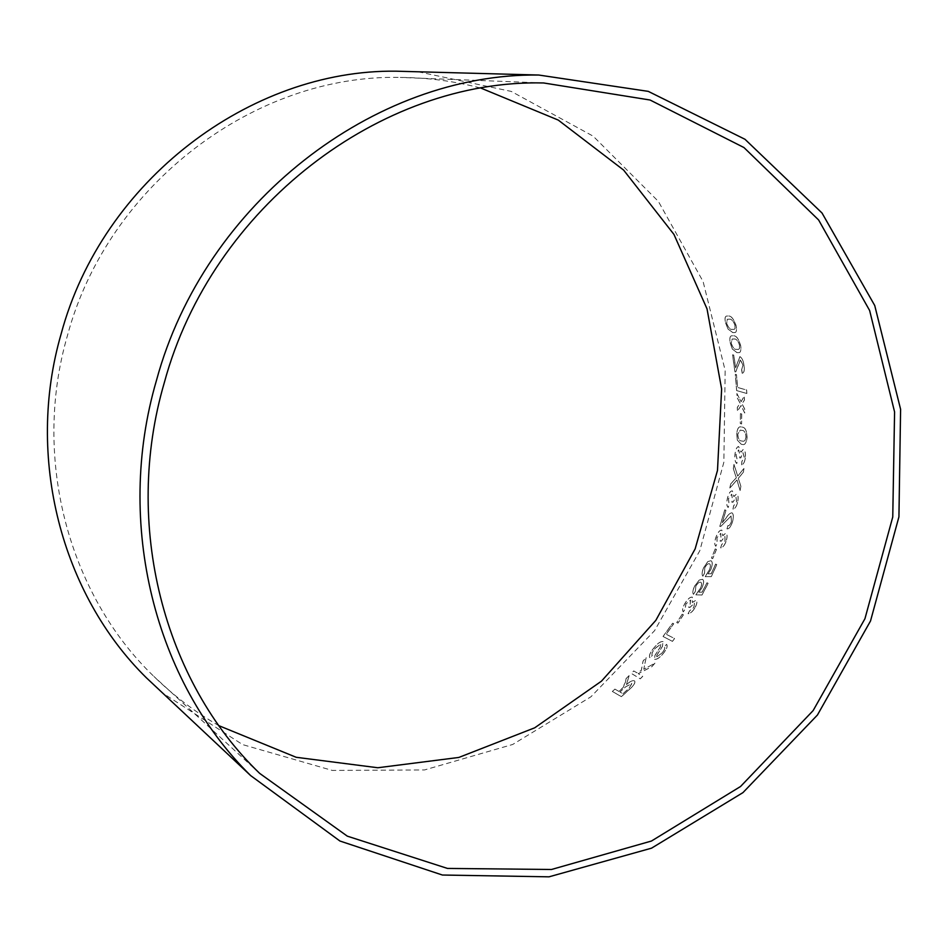 <?xml version="1.0" encoding="UTF-8"?>
<svg xmlns="http://www.w3.org/2000/svg" width="948" height="948" viewBox="0 0 948 948"><rect width="100%" height="100%" fill="white"/><g stroke="black" fill="none" stroke-linecap="round" stroke-linejoin="round"><path stroke-width="0.71" stroke-dasharray="4.74 3.56" d="M218.988 725.718C195.43 712.232 173.733 695.796 153.896 676.434C68.872 594.823 31.687 458.559 67.438 335.592C108.131 183.782 255.936 73.908 400.246 77.44C427.963 77.629 454.933 81.22 481.181 88.211M418.139 71.787L511.245 91.411L593.152 136.157L658.374 201.403L703.096 281.52L725.161 370.478L723.869 462.197L699.778 550.788L654.57 630.681L590.96 696.768L512.702 744.464L424.55 769.942L332.298 770.428L242.605 744.595L162.629 693.035M732.911 332.594L728.218 329.24L725.718 323.268C724.71 318.966 724.936 316.573 726.393 316.087L728.526 315.98C731.157 315.743 733.645 318.848 736.004 325.271C736.975 329.703 736.655 332.132 735.044 332.558L732.84 332.618L728.218 329.24M736.999 352.62L732.437 349.125L730.28 343.046C729.522 338.602 729.924 336.185 731.489 335.793L733.598 335.77C736.288 335.604 738.634 338.791 740.613 345.321C741.312 349.883 740.815 352.336 739.096 352.656L736.928 352.632L732.437 349.125M742.177 373.216L741.644 369.874L743.007 365.253L740.506 359.896L735.826 371.794L735.02 371.936L732.603 354.825L733.788 355.097L735.66 367.812L739.95 356.59C741.917 357.609 743.279 360.56 744.05 365.442C744.654 369.886 744.192 372.457 742.675 373.133L741.644 369.874M746.858 393.503L736.703 390.6L735.304 374.306L736.489 374.614L737.651 387.471L746.633 389.995L746.858 393.503L736.703 390.6M736.928 393.539L741.099 401.739L744.287 396.169L744.464 400.032L742.059 403.943L744.713 408.979L744.749 413.032L741.135 405.483L737.425 411.242L737.402 407.367L740.163 403.256L737.117 397.473L736.869 393.55L741.099 401.739M740.506 413.636L741.751 414.027L741.597 423.957L740.352 423.543L740.435 413.636L741.751 414.027M741.265 444.245L737.402 440.204L736.786 433.911C737.271 429.065 738.504 426.707 740.506 426.825L742.32 427.121C745.223 427.311 746.811 430.759 747.095 437.502C746.491 442.503 745.128 444.861 742.983 444.588L741.194 444.245L737.402 440.204M745.318 457.766C744.713 462.114 743.505 464.473 741.703 464.816L741.893 461.522L744.287 457.363L742.912 452.528L740.838 457.884L739.713 457.884L740.104 455.656L738.682 449.909L736.039 454.625L737.39 460.373L736.821 463.525C735.162 462.126 734.558 459.069 735.02 454.329C735.589 449.589 736.786 446.97 738.611 446.484L741.04 452.184L743.433 449.21C745.092 450.371 745.721 453.215 745.318 457.766L745.246 457.766C744.654 462.114 743.445 464.461 741.632 464.804L741.703 464.816M733.373 468.644L733.989 464.401L737.757 476.05L743.955 468.49L743.398 472.27L738.362 478.266L740.933 486.454L740.115 490.554L736.999 479.949L729.877 488.03L730.707 483.954L736.347 477.768L733.314 468.632L733.989 464.401M737.591 502.416C736.454 506.67 734.937 508.898 733.041 509.123L733.645 505.888L736.596 501.954L736.015 497.131L732.994 502.239L731.844 502.167L732.52 499.999L731.749 494.24L728.467 498.719L729.166 504.466L728.194 507.524C726.666 506.054 726.417 502.997 727.46 498.352C728.751 493.304 730.422 490.827 732.449 490.898L733.894 496.634L736.715 493.861C738.279 495.105 738.563 497.961 737.591 502.416L737.532 502.404C736.395 506.659 734.878 508.886 732.982 509.112L733.041 509.123M727.009 528.865L727.91 525.63C729.202 526.021 730.375 524.659 731.418 521.519L731.098 516.02L720.788 526.424L719.84 526.424L724.817 509.858L725.978 510.32L722.352 522.656L725.718 518.592C727.898 514.977 729.984 513.046 731.975 512.797C733.645 514.1 733.799 517.122 732.46 521.874C730.92 526.721 729.107 529.043 727.009 528.865L727.91 525.63M726.05 541.45C724.462 545.574 722.684 547.719 720.717 547.897L721.641 544.756L725.066 540.976L724.924 536.26L721.321 541.19L720.125 541.107L721.037 539.009L720.8 533.38L716.972 537.694L717.15 543.299L715.859 546.261C714.413 544.792 714.46 541.818 715.977 537.315C717.814 532.373 719.781 529.979 721.902 530.133L722.779 535.75L725.967 533.084C727.448 534.328 727.471 537.113 726.05 541.45L725.99 541.427C724.402 545.55 722.625 547.695 720.658 547.873L720.717 547.897M715.254 548.939L716.463 549.437L712.73 558.645L711.533 558.135L715.195 548.916L716.463 549.437M708.073 573.86L711.296 573.753L715.645 564.107L716.807 564.617L711.332 576.633L705.217 576.657L709.365 569.914C710.751 566.572 710.787 564.534 709.471 563.811C708.061 563.278 706.521 564.629 704.838 567.828L704.518 573.22L702.942 576.23C701.591 574.725 701.899 571.774 703.866 567.402L707.848 561.643L710.953 560.718C712.754 561.868 712.706 564.83 710.787 569.606L708.014 573.824L711.296 573.753M698.866 592.18L702.124 592.18L707.018 582.795L708.168 583.328L702.018 595.024L695.844 594.846L700.382 588.341C701.947 585.07 702.089 583.067 700.809 582.309C699.411 581.74 697.775 583.008 695.915 586.137L695.311 591.445L693.569 594.36C692.289 592.82 692.751 589.929 694.967 585.674L699.28 580.105L702.456 579.287C704.222 580.484 704.009 583.411 701.828 588.068L698.806 592.144L702.124 592.18M694.789 608.071C692.443 611.815 690.215 613.688 688.118 613.712L689.623 610.844L693.841 607.55L694.505 603.118L689.895 607.478L688.663 607.312L689.966 605.405L690.689 600.108L685.949 603.876L685.179 609.137L683.318 611.815C682.062 610.334 682.607 607.55 684.966 603.449C687.727 598.946 690.203 596.849 692.395 597.145L692.36 602.478L696.14 600.202C697.479 601.482 697.029 604.113 694.789 608.071L694.742 608.035C692.384 611.78 690.156 613.652 688.07 613.676L688.118 613.712M682.24 614.257L683.413 614.825L677.962 623.144L676.789 622.563L682.181 614.221L683.413 614.825M672.452 641.381L663.079 636.499L672.63 623.215L673.744 623.76L666.243 634.283L674.561 638.561L672.452 641.381L663.079 636.499M656.846 656.822L662.154 652.911C664.536 650.079 665.283 648.088 664.43 646.927L666.586 644.332C667.937 646.121 666.8 649.214 663.162 653.622C659.772 657.734 656.917 659.642 654.57 659.334L655.009 655.364L660.223 647.259L660.839 644.142L655.187 648.385C652.378 651.714 651.418 654.084 652.295 655.506L649.83 657.722C648.776 655.66 650.233 652.307 654.203 647.674C657.663 643.372 660.602 641.334 663.008 641.547L662.498 646.299L656.691 655.578L656.846 656.822L662.154 652.911M646.157 657.639L643.775 669.252L654.973 663.185L651.797 666.728L638.265 673.661L642.744 676.339L640.267 678.839L631.356 673.447L633.785 670.971L636.866 672.807L641.286 670.556L643.111 661.052L646.109 657.592L643.775 669.252L654.973 663.185M625.455 682.181L626.035 678.721L629.14 675.651L626.498 684.61C629.887 681.588 632.506 680.32 634.354 680.806L634.769 681.174C635.361 682.975 633.809 685.511 630.136 688.769L621.426 696.697L612.325 691.459L614.92 689.16L618.937 691.447L621.935 688.734L625.455 682.181L626.035 678.721M626 678.673L629.093 675.604L626.45 684.563C629.839 681.541 632.47 680.273 634.319 680.747L634.722 681.126C635.314 682.927 633.774 685.463 630.088 688.71L621.39 696.638L612.29 691.412L614.885 689.101L618.902 691.4L623.274 687.336L625.419 682.133M622.99 693.723L629.164 688.047L631.972 683.508L625.479 686.921L619.956 691.993L623.037 693.77L629.199 688.094L631.783 683.33L625.514 686.968L619.992 692.04L623.037 693.77M654.938 663.138L651.75 666.693L638.229 673.613L642.697 676.291L640.22 678.792L631.309 673.4L633.738 670.923L636.819 672.76L641.251 670.509L643.076 661.005L646.109 657.592M662.107 652.876C664.489 650.044 665.235 648.041 664.37 646.891L666.539 644.296C667.89 646.074 666.752 649.179 663.114 653.587C659.725 657.699 656.869 659.595 654.523 659.287L654.961 655.329L660.164 647.211L660.792 644.095L655.139 648.337C652.342 651.667 651.371 654.049 652.248 655.459L649.783 657.675C648.728 655.613 650.186 652.26 654.156 647.626C657.616 643.325 660.555 641.286 662.96 641.512L662.451 646.252L656.644 655.542L656.834 656.798M663.031 636.452L672.582 623.18L673.684 623.725L666.195 634.248L674.514 638.525L672.405 641.346M683.366 614.79L677.903 623.109L676.742 622.528L682.181 614.221M688.07 613.676L689.563 610.808L693.794 607.514L694.457 603.082L689.848 607.443L688.615 607.277L689.919 605.369L690.63 600.072L685.89 603.84L685.12 609.102L683.259 611.78C682.003 610.299 682.56 607.514 684.918 603.414C687.679 598.911 690.156 596.813 692.336 597.11L692.301 602.442L696.081 600.179C697.42 601.459 696.97 604.077 694.742 608.035M702.077 592.144L706.971 582.759L708.109 583.293L701.958 594.989L695.796 594.823L700.323 588.305C701.899 585.046 702.041 583.032 700.75 582.273C699.351 581.705 697.728 582.984 695.856 586.101L695.263 591.422L693.509 594.325C692.23 592.796 692.692 589.893 694.908 585.639L699.221 580.069L702.397 579.264C704.163 580.449 703.949 583.375 701.769 588.044L698.806 592.144M711.237 573.73L715.598 564.084L716.747 564.593L711.273 576.609L705.158 576.621L709.317 569.89C710.692 566.549 710.727 564.51 709.424 563.787C708.002 563.254 706.461 564.593 704.779 567.805L704.459 573.196L702.883 576.206C701.532 574.689 701.84 571.751 703.819 567.366L707.789 561.607L710.893 560.695C712.695 561.844 712.647 564.795 710.727 569.582L708.014 573.824M716.404 549.413L712.671 558.621L711.474 558.111L715.195 548.916M720.658 547.873L721.582 544.745L725.007 540.952L724.865 536.236L721.262 541.178L720.065 541.083L720.978 538.985L720.741 533.357L716.913 537.67L717.091 543.275L715.799 546.238C714.354 544.768 714.401 541.794 715.918 537.291C717.755 532.361 719.722 529.968 721.843 530.122L722.72 535.727L725.907 533.06C727.389 534.317 727.412 537.101 725.99 541.427M727.839 525.619C729.13 526.01 730.304 524.635 731.358 521.507L731.038 516.008L720.729 526.401L719.781 526.401L724.758 509.834L725.919 510.308L722.293 522.644L725.658 518.58C727.839 514.954 729.924 513.022 731.915 512.785C733.574 514.089 733.74 517.11 732.389 521.862C730.861 526.697 729.036 529.031 726.95 528.842M732.982 509.112L733.574 505.877L736.537 501.942L735.956 497.108L732.934 502.227L731.773 502.156L732.449 499.987L731.69 494.228L728.408 498.707L729.107 504.454L728.135 507.512C726.606 506.031 726.358 502.973 727.4 498.34C728.692 493.292 730.351 490.815 732.389 490.886L733.835 496.622L736.655 493.849C738.208 495.093 738.504 497.949 737.532 502.404M733.93 464.39L737.698 476.038L743.896 468.49L743.339 472.27L738.291 478.254L740.874 486.442L740.056 490.543L736.94 479.937L729.818 488.019L730.647 483.942L736.276 477.756L733.314 468.632M741.632 464.804L741.834 461.51L744.227 457.351L742.853 452.516L740.779 457.872L739.641 457.884L740.044 455.656L738.611 449.909L735.968 454.625L737.331 460.373L736.75 463.513C735.091 462.126 734.499 459.057 734.961 454.317C735.53 449.577 736.726 446.97 738.551 446.484L740.981 452.184L743.374 449.21C745.033 450.359 745.661 453.215 745.246 457.766M737.343 440.204L736.726 433.911C737.2 429.065 738.445 426.707 740.447 426.825L742.26 427.121C745.152 427.311 746.751 430.771 747.024 437.502C746.432 442.503 745.057 444.861 742.912 444.588L741.194 444.245M745.01 440.476L745.981 437.17C745.531 432.549 744.251 430.309 742.118 430.439L740.234 430.096L737.722 434.255C738.125 438.806 739.369 441.033 741.466 440.939L743.351 441.306L745.081 440.476L746.052 437.17C745.602 432.549 744.31 430.309 742.177 430.439L740.305 430.096L737.793 434.267C738.184 438.806 739.44 441.033 741.537 440.939L743.41 441.306L745.081 440.476M741.68 414.027L741.526 423.957L740.281 423.543L740.435 413.636M741.028 401.739L744.227 396.169L744.393 400.044L742 403.943L744.642 408.991L744.678 413.032L741.063 405.495L737.366 411.254L737.331 407.367L740.104 403.267L737.058 397.473L736.869 393.55M736.632 390.612L735.245 374.318L736.43 374.626L737.591 387.483L746.574 390.007L746.799 393.503M741.585 369.886L742.948 365.264L740.187 359.979L735.766 371.806L734.949 371.948L732.543 354.836L733.716 355.109L735.589 367.824L739.878 356.614C741.846 357.621 743.22 360.572 743.979 365.454C744.583 369.898 744.121 372.469 742.604 373.145L742.118 373.228M732.377 349.137L730.209 343.058C729.45 338.626 729.853 336.208 731.429 335.805L733.539 335.782C736.229 335.628 738.563 338.815 740.542 345.345C741.253 349.907 740.755 352.348 739.037 352.668L736.928 352.632M739.464 348.497L739.511 345.143C737.923 340.688 736.169 338.649 734.262 339.029L732.129 339.005L731.216 343.283C732.745 347.679 734.451 349.705 736.347 349.362L738.445 349.433L739.535 348.473L739.57 345.131C737.982 340.664 736.229 338.626 734.321 339.017L732.188 338.981L731.287 343.259C732.804 347.655 734.51 349.694 736.406 349.35L738.504 349.421L739.535 348.473M728.159 329.264L725.658 323.292C724.651 318.978 724.876 316.585 726.334 316.111L728.467 316.004C731.098 315.767 733.586 318.872 735.932 325.294C736.904 329.726 736.584 332.156 734.984 332.57L732.84 332.618M735.067 328.446L734.913 325.128C733.065 320.744 731.216 318.765 729.379 319.203L727.223 319.251L726.666 323.481C728.42 327.807 730.221 329.774 732.057 329.383L734.167 329.383L735.138 328.423L734.973 325.105C733.124 320.72 731.287 318.741 729.439 319.18L727.282 319.227L726.725 323.469C728.491 327.783 730.28 329.75 732.117 329.371L734.226 329.371L735.138 328.423M543.607 82.962L400.246 77.44M259.669 773.378L153.896 676.434"/><path stroke-width="1.42" d="M481.181 88.211L558.242 120.076L623.606 170.071L673.945 234.405L707.018 308.847L721.629 388.976L717.494 470.398L695.145 548.88L655.826 620.371L601.47 681.15L534.719 727.803L458.844 757.44L377.802 767.75L296.179 757.286L218.988 725.718M162.629 693.035L146.395 677.808C61.798 594.621 25.229 457.576 61.158 333.838C102.206 180.795 250.284 69.394 395.885 71.183L418.139 71.787M156.456 380.444C204.578 202.576 374.946 72.866 538.76 75.034L648.254 91.364L744.986 139.285L822.023 213.016L874.731 305.517L900.6 409.287L898.929 516.838L870.513 620.999L817.437 715.017L742.948 792.623L651.549 848.164L549.011 876.829L442.396 875.028L339.953 841.03L250.651 775.594C155.448 681.991 114.388 524.185 156.456 380.444M164.324 382.613C211.937 206.534 381.606 78.85 543.607 82.962L650.067 100.014L743.955 147.544L818.622 219.972L869.636 310.517L894.58 411.942L892.755 516.98L864.943 618.712L813.147 710.573L740.53 786.508L651.454 841.03L551.499 869.482L447.48 868.427L347.324 836.16L259.669 773.378C164.194 681.754 122.529 525.168 164.324 382.613M538.76 75.034L395.885 71.183M250.651 775.594L146.395 677.808"/></g></svg>

